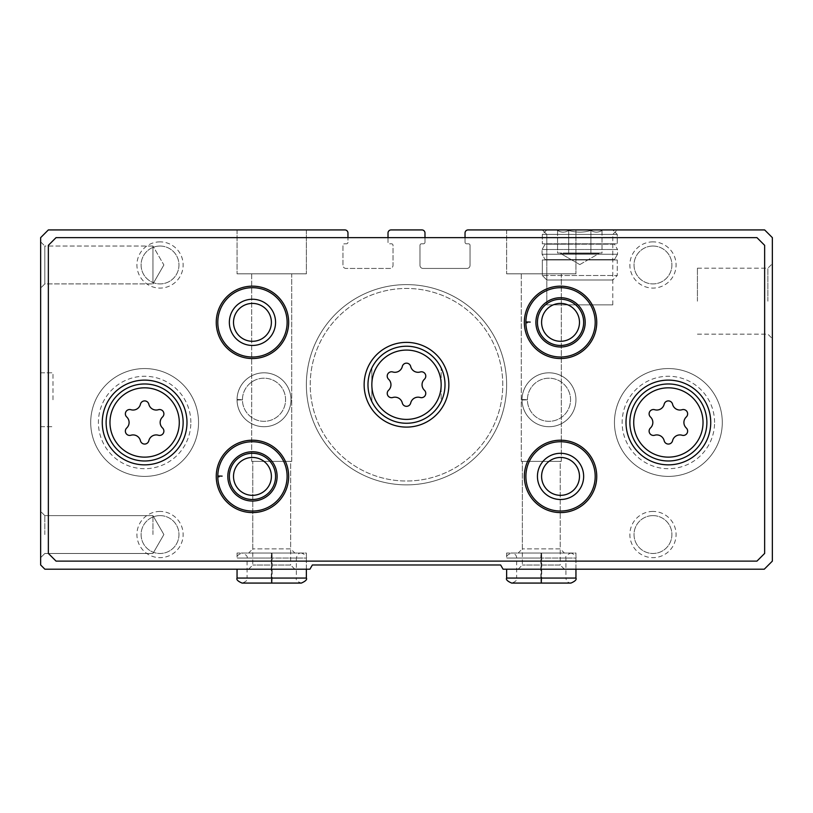 <?xml version="1.0" encoding="UTF-8"?>
<svg xmlns="http://www.w3.org/2000/svg" width="813" height="813" viewBox="0 0 813 813"><rect width="100%" height="100%" fill="white"/><g stroke="black" fill="none" stroke-linecap="round" stroke-linejoin="round"><path stroke-width="0.61" stroke-dasharray="4.07 3.05" d="M306.369 229.927L237.05 229.927L306.369 229.927L237.05 229.927L306.369 229.927L306.369 273.829L237.05 273.829L306.369 273.829L237.05 273.829L306.369 273.829L306.369 229.927M344.885 229.927L48.353 229.927L40.65 237.63L40.65 564.974L44.888 569.212L309.916 569.212L312.365 564.974L500.635 564.974L503.084 569.212L764.261 569.212L772.35 561.122L772.35 237.63L764.647 229.927L468.115 229.927A3.079 3.079 0 0 0 465.036 233.006L465.036 242.254A1.545 1.545 0 0 0 466.581 243.788L468.501 243.788A1.545 1.545 0 0 1 470.046 245.333L470.046 265.363A3.079 3.079 0 0 1 466.957 268.442L423.055 268.442A3.079 3.079 0 0 1 419.975 265.363L419.975 245.333A1.545 1.545 0 0 1 421.52 243.788L423.441 243.788A1.545 1.545 0 0 0 424.986 242.254L424.986 233.006A3.079 3.079 0 0 0 421.906 229.927L391.094 229.927A3.079 3.079 0 0 0 388.014 233.006L388.014 242.254A1.545 1.545 0 0 0 389.559 243.788L391.48 243.788A1.545 1.545 0 0 1 393.025 245.333L393.025 265.363A3.079 3.079 0 0 1 389.945 268.442L346.043 268.442A3.079 3.079 0 0 1 342.954 265.363L342.954 245.333A1.545 1.545 0 0 1 344.499 243.788L346.419 243.788A1.545 1.545 0 0 0 347.964 242.254L347.964 233.006A3.079 3.079 0 0 0 344.885 229.927M575.95 229.927L506.631 229.927L575.95 229.927L506.631 229.927L575.95 229.927L575.95 273.829L506.631 273.829L575.95 273.829L506.631 273.829L575.95 273.829L575.95 229.927M542.332 229.927L617.26 229.927L542.332 229.927L617.26 229.927L542.332 229.927L546.814 234.408L612.789 234.408L546.814 234.408L612.789 234.408L546.814 234.408L542.332 229.927M40.65 399.762L40.65 372.801L40.65 399.762M40.65 241.868L40.65 288.076L40.65 241.868L40.65 288.076L40.65 241.868L44.817 246.034L44.817 283.91L44.817 246.034L152.956 246.034L152.956 283.91L152.956 246.034L152.956 283.91L152.956 246.034L44.817 246.034L44.817 283.91L44.817 246.034L40.65 241.868M40.65 534.548L40.65 511.438L40.65 534.548M564.395 569.212L518.176 569.212L564.395 569.212L560.218 565.035L522.353 565.035L560.218 565.035L560.218 461.378L522.353 461.378L560.218 461.378L560.218 548.866L522.353 548.866L560.218 548.866L564.395 553.033L518.176 553.033L564.395 553.033M541.539 553.033L570.939 553.033C575.004 554.629 576.671 556.295 575.95 558.043L506.631 558.043L540.858 558.043L540.858 578.063C540.98 584.527 541.092 584.527 541.214 578.063L541.214 558.043C541.092 551.58 540.98 551.58 540.858 558.043C540.98 551.58 541.092 551.58 541.214 558.043L541.367 558.043C541.478 551.58 541.6 551.58 541.712 558.043C541.6 551.58 541.478 551.58 541.367 558.043L541.367 578.063C541.478 584.527 541.6 584.527 541.712 578.063L541.712 558.043L575.95 558.043L575.95 569.212L506.631 569.212L575.95 569.212L575.95 553.033L506.631 553.033L575.95 553.033M294.824 569.212L248.605 569.212L294.824 569.212L290.648 565.035L252.782 565.035L290.648 565.035L290.648 461.378L252.782 461.378L290.648 461.378L290.648 548.866L252.782 548.866L290.648 548.866L294.824 553.033L248.605 553.033L294.824 553.033M271.969 553.033L301.369 553.033C305.424 554.629 307.09 556.295 306.369 558.043L237.05 558.043L271.288 558.043L271.288 578.063C271.4 584.527 271.522 584.527 271.633 578.063L271.633 558.043C271.522 551.58 271.4 551.58 271.288 558.043C271.4 551.58 271.522 551.58 271.633 558.043L271.786 558.043C271.908 551.58 272.02 551.58 272.142 558.043C272.02 551.58 271.908 551.58 271.786 558.043L271.786 578.063C271.908 584.527 272.02 584.527 272.142 578.063L272.142 558.043L306.369 558.043L306.369 569.212L237.05 569.212L306.369 569.212L306.369 553.033L237.05 553.033L306.369 553.033M772.35 301.176L772.35 263.707L772.35 301.176M575.95 399.762A26.961 26.961 0 0 0 535.513 376.419A26.961 26.961 0 0 0 535.513 423.106A26.961 26.961 0 0 0 575.95 399.762A26.961 26.961 0 0 0 535.513 376.419A26.961 26.961 0 0 0 535.513 423.106A26.961 26.961 0 0 0 575.95 399.762M290.973 399.762A26.961 26.961 0 0 0 250.536 376.419A26.961 26.961 0 0 0 250.536 423.106A26.961 26.961 0 0 0 290.973 399.762A26.961 26.961 0 0 0 250.536 376.419A26.961 26.961 0 0 0 250.536 423.106A26.961 26.961 0 0 0 290.973 399.762M652.971 241.868A23.11 23.11 0 0 0 632.961 276.532A23.11 23.11 0 0 0 672.981 276.532A23.11 23.11 0 0 0 652.971 241.868M652.971 511.438A23.11 23.11 0 0 0 632.961 546.102A23.11 23.11 0 0 0 672.981 546.102A23.11 23.11 0 0 0 652.971 511.438M160.029 241.868A23.11 23.11 0 0 0 140.019 276.532A23.11 23.11 0 0 0 180.039 276.532A23.11 23.11 0 0 0 160.029 241.868M160.029 511.438A23.11 23.11 0 0 0 140.019 546.102A23.11 23.11 0 0 0 180.039 546.102A23.11 23.11 0 0 0 160.029 511.438M198.545 422.486A53.912 53.912 0 0 0 117.672 375.789A53.912 53.912 0 0 0 117.672 469.172A53.912 53.912 0 0 0 198.545 422.486A53.912 53.912 0 0 0 117.672 375.789A53.912 53.912 0 0 0 117.672 469.172A53.912 53.912 0 0 0 198.545 422.486A53.912 53.912 0 0 0 117.672 375.789A53.912 53.912 0 0 0 117.672 469.172A53.912 53.912 0 0 0 198.545 422.486A53.912 53.912 0 0 0 117.672 375.789A53.912 53.912 0 0 0 117.672 469.172A53.912 53.912 0 0 0 198.545 422.486M722.29 422.486A53.912 53.912 0 0 0 641.416 375.789A53.912 53.912 0 0 0 641.416 469.172A53.912 53.912 0 0 0 722.29 422.486A53.912 53.912 0 0 0 641.416 375.789A53.912 53.912 0 0 0 641.416 469.172A53.912 53.912 0 0 0 722.29 422.486A53.912 53.912 0 0 0 641.416 375.789A53.912 53.912 0 0 0 641.416 469.172A53.912 53.912 0 0 0 722.29 422.486A53.912 53.912 0 0 0 641.416 375.789A53.912 53.912 0 0 0 641.416 469.172A53.912 53.912 0 0 0 722.29 422.486M506.631 384.742A100.131 100.131 0 0 0 356.44 298.025A100.131 100.131 0 0 0 356.44 471.459A100.131 100.131 0 0 0 506.631 384.742A100.131 100.131 0 0 0 356.44 298.025A100.131 100.131 0 0 0 356.44 471.459A100.131 100.131 0 0 0 506.631 384.742M465.036 237.63L465.036 242.254A1.545 1.545 0 0 0 466.581 243.788L468.501 243.788A1.545 1.545 0 0 1 470.046 245.333L470.046 265.363A3.079 3.079 0 0 1 466.957 268.442L423.055 268.442A3.079 3.079 0 0 1 419.975 265.363L419.975 245.333A1.545 1.545 0 0 1 421.52 243.788L423.441 243.788A1.545 1.545 0 0 0 424.986 242.254L424.986 237.63M388.014 237.63L388.014 242.254A1.545 1.545 0 0 0 389.559 243.788L391.48 243.788A1.545 1.545 0 0 1 393.025 245.333L393.025 265.363A3.079 3.079 0 0 1 389.945 268.442L346.043 268.442A3.079 3.079 0 0 1 342.954 265.363L342.954 245.333A1.545 1.545 0 0 1 344.499 243.788L346.419 243.788A1.545 1.545 0 0 0 347.964 242.254L347.964 237.63M546.814 304.855L612.789 304.855L546.814 304.855L546.814 234.408L546.814 304.855L612.789 304.855L546.814 304.855M697.422 301.176L697.422 268.188L697.422 301.176M767.879 301.176L767.879 268.188L767.879 301.176M561.316 273.829L521.265 273.829L561.316 273.829L561.316 461.378L521.265 461.378L561.316 461.378L521.265 461.378L561.316 461.378L561.316 273.829L521.265 273.829L561.316 273.829M291.735 273.829L251.684 273.829L291.735 273.829L291.735 461.378L251.684 461.378L291.735 461.378L251.684 461.378L291.735 461.378L291.735 273.829L251.684 273.829L291.735 273.829M560.218 461.378L522.353 461.378L560.218 461.378M290.648 461.378L252.782 461.378L290.648 461.378M44.817 534.548L44.817 515.615L44.817 534.548M152.956 534.548L152.956 515.615L152.956 534.548M163.88 264.977L152.956 283.91L163.88 264.977L152.956 246.034L163.88 264.977M160.029 515.615A18.933 18.933 0 0 0 143.637 544.019A18.933 18.933 0 0 0 176.431 544.019A18.933 18.933 0 0 0 160.029 515.615A18.933 18.933 0 0 0 141.096 534.548A18.933 18.933 0 0 0 160.029 553.48A18.933 18.933 0 0 0 178.972 534.548A18.933 18.933 0 0 0 160.029 515.615M160.029 246.034A18.933 18.933 0 0 0 143.637 274.438A18.933 18.933 0 0 0 176.431 274.438A18.933 18.933 0 0 0 160.029 246.034A18.933 18.933 0 0 0 141.096 264.977A18.933 18.933 0 0 0 160.029 283.91A18.933 18.933 0 0 0 178.972 264.977A18.933 18.933 0 0 0 160.029 246.034M652.971 515.615A18.933 18.933 0 0 0 636.569 544.019A18.933 18.933 0 0 0 669.363 544.019A18.933 18.933 0 0 0 652.971 515.615A18.933 18.933 0 0 0 634.028 534.548A18.933 18.933 0 0 0 652.971 553.48A18.933 18.933 0 0 0 671.904 534.548A18.933 18.933 0 0 0 652.971 515.615M652.971 246.034A18.933 18.933 0 0 0 636.569 274.438A18.933 18.933 0 0 0 669.363 274.438A18.933 18.933 0 0 0 652.971 246.034A18.933 18.933 0 0 0 634.028 264.977A18.933 18.933 0 0 0 652.971 283.91A18.933 18.933 0 0 0 671.904 264.977A18.933 18.933 0 0 0 652.971 246.034M502.78 384.742A96.28 96.28 0 0 0 358.36 301.359A96.28 96.28 0 0 0 358.36 468.115A96.28 96.28 0 0 0 502.78 384.742A96.28 96.28 0 0 0 358.36 301.359A96.28 96.28 0 0 0 358.36 468.115A96.28 96.28 0 0 0 502.78 384.742A96.28 96.28 0 0 0 358.36 301.359A96.28 96.28 0 0 0 358.36 468.115A96.28 96.28 0 0 0 502.78 384.742A96.28 96.28 0 0 0 358.36 301.359A96.28 96.28 0 0 0 358.36 468.115A96.28 96.28 0 0 0 502.78 384.742M445.006 384.742A38.506 38.506 0 0 0 387.242 351.389A38.506 38.506 0 0 0 387.242 418.095A38.506 38.506 0 0 0 445.006 384.742A38.506 38.506 0 0 0 387.242 351.389A38.506 38.506 0 0 0 387.242 418.095A38.506 38.506 0 0 0 445.006 384.742A38.506 38.506 0 0 0 387.242 351.389A38.506 38.506 0 0 0 387.242 418.095A38.506 38.506 0 0 0 441.164 367.954A38.506 38.506 0 0 0 371.836 367.954L371.836 401.531A38.506 38.506 0 0 0 441.164 401.531L441.164 367.954L441.164 401.531A38.506 38.506 0 0 0 445.006 384.742M52.977 399.762L52.977 372.801L52.977 399.762M48.353 245.333L48.353 553.419L56.056 561.122L756.944 561.122L764.647 553.419L764.647 245.333L756.944 237.63L56.056 237.63L48.353 245.333M583.653 322.355A23.11 23.11 0 0 0 548.988 302.345A23.11 23.11 0 0 0 548.988 342.364A23.11 23.11 0 0 0 583.653 322.355M583.653 476.398A23.11 23.11 0 0 0 548.988 456.388A23.11 23.11 0 0 0 548.988 496.408A23.11 23.11 0 0 0 583.653 476.398M275.566 322.355A23.11 23.11 0 0 0 240.902 302.345A23.11 23.11 0 0 0 240.902 342.364A23.11 23.11 0 0 0 275.566 322.355M275.566 476.398A23.11 23.11 0 0 0 240.902 456.388A23.11 23.11 0 0 0 240.902 496.408A23.11 23.11 0 0 0 275.566 476.398M579.476 322.355A18.933 18.933 0 0 0 551.072 305.952A18.933 18.933 0 0 0 551.072 338.757A18.933 18.933 0 0 0 579.476 322.355M595.197 322.355A34.664 34.664 0 0 0 543.216 292.334A34.664 34.664 0 0 0 543.216 352.375A34.664 34.664 0 0 0 595.197 322.355A34.664 34.664 0 0 0 560.757 287.7A34.664 34.664 0 0 0 525.889 321.928A34.664 34.664 0 0 1 577.992 292.406A34.664 34.664 0 0 1 577.992 352.303A34.664 34.664 0 0 1 525.889 322.781A34.664 34.664 0 0 0 560.757 357.009A34.664 34.664 0 0 0 595.197 322.355M271.39 322.355A18.933 18.933 0 0 0 242.985 305.952A18.933 18.933 0 0 0 242.985 338.757A18.933 18.933 0 0 0 271.39 322.355M287.121 322.355A34.664 34.664 0 0 0 235.13 292.334A34.664 34.664 0 0 0 235.13 352.375A34.664 34.664 0 0 0 287.121 322.355M579.476 476.398A18.933 18.933 0 0 0 551.072 459.995A18.933 18.933 0 0 0 551.072 492.8A18.933 18.933 0 0 0 579.476 476.398M595.197 476.398A34.664 34.664 0 0 0 543.216 446.378A34.664 34.664 0 0 0 543.216 506.408A34.664 34.664 0 0 0 595.197 476.398M271.39 476.398A18.933 18.933 0 0 0 242.985 459.995A18.933 18.933 0 0 0 242.985 492.8A18.933 18.933 0 0 0 271.39 476.398M287.121 476.398A34.664 34.664 0 0 0 235.13 446.378A34.664 34.664 0 0 0 235.13 506.408A34.664 34.664 0 0 0 287.121 476.398A34.664 34.664 0 0 0 252.67 441.733A34.664 34.664 0 0 0 217.803 475.971A34.664 34.664 0 0 1 269.906 446.449A34.664 34.664 0 0 1 269.906 506.336A34.664 34.664 0 0 1 217.803 476.825A34.664 34.664 0 0 0 252.67 511.052A34.664 34.664 0 0 0 287.121 476.398M371.836 367.954A38.506 38.506 0 0 0 371.836 401.531L371.836 367.954M190.842 422.486A46.209 46.209 0 0 0 121.523 382.456A46.209 46.209 0 0 0 121.523 462.506A46.209 46.209 0 0 0 190.842 422.486M714.586 422.486A46.209 46.209 0 0 0 645.268 382.456A46.209 46.209 0 0 0 645.268 462.506A46.209 46.209 0 0 0 714.586 422.486M710.735 422.486A42.357 42.357 0 0 0 647.189 385.799A42.357 42.357 0 0 0 647.189 459.172A42.357 42.357 0 0 0 710.735 422.486M650.471 427.973A7.551 7.551 0 0 0 650.471 416.988A4.309 4.309 0 0 1 654.668 409.722A7.551 7.551 0 0 0 664.17 404.234A4.309 4.309 0 0 1 672.564 404.234A7.551 7.551 0 0 0 682.077 409.722A4.309 4.309 0 0 1 686.274 416.988A7.551 7.551 0 0 0 686.274 427.973A4.309 4.309 0 0 1 682.077 435.24A7.551 7.551 0 0 0 672.564 440.727A4.309 4.309 0 0 1 664.17 440.727A7.551 7.551 0 0 0 654.668 435.24A4.309 4.309 0 0 1 650.471 427.973M186.99 422.486A42.357 42.357 0 0 0 123.444 385.799A42.357 42.357 0 0 0 123.444 459.172A42.357 42.357 0 0 0 186.99 422.486M126.726 427.973A7.551 7.551 0 0 0 126.726 416.988A4.309 4.309 0 0 1 130.923 409.722A7.551 7.551 0 0 0 140.436 404.234A4.309 4.309 0 0 1 148.83 404.234A7.551 7.551 0 0 0 158.332 409.722A4.309 4.309 0 0 1 162.529 416.988A7.551 7.551 0 0 0 162.529 427.973A4.309 4.309 0 0 1 158.332 435.24A7.551 7.551 0 0 0 148.83 440.727A4.309 4.309 0 0 1 140.436 440.727A7.551 7.551 0 0 0 130.923 435.24A4.309 4.309 0 0 1 126.726 427.973M448.857 384.742A42.357 42.357 0 0 0 385.321 348.055A42.357 42.357 0 0 0 385.321 421.429A42.357 42.357 0 0 0 448.857 384.742M388.594 390.23A7.551 7.551 0 0 0 388.594 379.254A4.309 4.309 0 0 1 392.791 371.978A7.551 7.551 0 0 0 402.303 366.49A4.309 4.309 0 0 1 410.697 366.49A7.551 7.551 0 0 0 420.209 371.978A4.309 4.309 0 0 1 424.406 379.254A7.551 7.551 0 0 0 424.406 390.23A4.309 4.309 0 0 1 420.209 397.496A7.551 7.551 0 0 0 410.697 402.994A4.309 4.309 0 0 1 402.303 402.994A7.551 7.551 0 0 0 392.791 397.496A4.309 4.309 0 0 1 388.594 390.23M535.899 322.436A24.644 24.644 0 0 0 572.891 343.686A24.644 24.644 0 0 0 572.891 301.023A24.644 24.644 0 0 0 535.899 322.273M530.218 322.08L525.889 321.928A34.664 34.664 0 0 1 577.992 292.406A34.664 34.664 0 0 1 577.992 352.303A34.664 34.664 0 0 1 525.889 322.781M227.813 476.469A24.644 24.644 0 0 0 264.804 497.729A24.644 24.644 0 0 0 264.804 455.067A24.644 24.644 0 0 0 227.813 476.316M222.132 476.123L217.803 475.971A34.664 34.664 0 0 1 269.906 446.449A34.664 34.664 0 0 1 269.906 506.336A34.664 34.664 0 0 1 217.803 476.825M612.789 229.927L546.814 229.927L612.789 229.927L617.26 234.408L542.332 234.408L617.26 234.408L617.26 243.788L542.332 243.788L617.26 243.788L542.332 243.788L617.26 243.788L617.26 234.408L542.332 234.408L617.26 234.408L612.789 229.927L546.814 229.927L612.789 229.927M602.9 229.927L556.692 229.927L602.9 229.927L556.692 229.927L602.9 229.927L602.027 230.435C598.338 232.691 594.628 232.691 590.919 230.435C583.51 232.691 576.092 232.691 568.683 230.435C564.984 232.691 561.285 232.691 557.566 230.435C561.255 232.691 564.964 232.691 568.683 230.435C576.092 232.691 583.5 232.691 590.919 230.435C594.608 232.691 598.317 232.691 602.027 230.435L602.9 229.927M609.831 243.788L549.761 244.174L609.831 243.788M614.455 244.174L545.137 244.174L614.455 244.174L617.534 249.51L542.058 249.51L617.534 249.51L617.534 254.245L542.058 254.245L617.534 254.245L542.058 254.245L617.534 254.245L614.455 259.581L545.137 259.581L614.455 259.581L545.137 259.581L614.455 259.581L617.534 254.245L617.534 249.51L542.058 249.51L617.534 249.51L614.455 244.174L545.137 244.174L614.455 244.174M609.831 259.581L549.761 259.967L609.831 259.581M617.26 259.967L542.332 259.967L617.26 259.967L617.26 275.516L542.332 275.516L617.26 275.516L542.332 275.516L617.26 275.516L612.789 279.997L546.814 279.997L612.789 279.997L546.814 279.997L612.789 279.997L617.26 275.516L617.26 259.967L542.332 259.967L617.26 259.967M568.683 253.036L568.683 230.435C564.984 232.691 561.285 232.691 557.566 230.435C561.255 232.691 564.964 232.691 568.683 230.435C576.092 232.691 583.5 232.691 590.919 230.435C583.51 232.691 576.092 232.691 568.683 230.435L568.683 253.036L557.566 253.036L557.566 230.435L556.692 229.927L557.566 230.435L557.566 253.036L579.801 253.036L568.683 253.036L568.683 230.435L568.683 253.036L563.124 253.036L602.027 253.036L602.027 230.435C598.338 232.691 594.628 232.691 590.919 230.435C594.608 232.691 598.317 232.691 602.027 230.435L602.027 253.036L590.919 253.036L590.919 230.435L590.919 253.036L599.049 253.036L568.683 253.036M579.801 264.591L560.543 253.473L599.049 253.473L560.543 253.473L599.049 253.473L560.543 253.473L579.801 264.591L599.049 253.473L596.478 253.036L602.027 253.036L579.801 253.036L590.919 253.036L590.919 230.435L590.919 253.036L599.049 253.473L579.801 264.591M563.124 253.036L596.478 253.036L563.124 253.036M506.631 578.063L540.858 578.063C540.98 584.527 541.092 584.527 541.214 578.063L516.641 578.063C517.332 580.055 515.655 581.722 511.631 583.073L541.031 583.073M506.631 553.033L506.631 558.043C505.91 556.295 507.576 554.629 511.631 553.033L570.939 553.033C566.844 554.7 565.167 556.366 565.929 558.043L565.929 578.063L541.367 578.063C541.478 584.527 541.6 584.527 541.712 578.063L575.95 578.063M237.05 578.063L271.288 578.063C271.4 584.527 271.522 584.527 271.633 578.063L247.071 578.063C247.752 580.055 246.085 581.722 242.061 583.073L271.461 583.073M237.05 553.033L237.05 558.043C236.329 556.295 237.996 554.629 242.061 553.033L301.369 553.033C298.971 552.759 297.304 554.425 296.359 558.043L296.359 578.063L271.786 578.063C271.908 584.527 272.02 584.527 272.142 578.063L306.369 578.063M237.05 399.498A26.961 26.961 0 0 1 277.568 376.46A26.961 26.961 0 0 1 277.568 423.065A26.961 26.961 0 0 1 237.05 400.026L242.447 399.833L237.05 400.026A26.961 26.961 0 0 0 277.568 423.065A26.961 26.961 0 0 0 277.568 376.46A26.961 26.961 0 0 0 237.05 399.498L242.447 399.681A21.565 21.565 0 0 1 274.814 381.094A21.565 21.565 0 0 1 274.814 418.421A21.565 21.565 0 0 1 242.447 399.833A21.565 21.565 0 0 0 274.814 418.421A21.565 21.565 0 0 0 274.814 381.094A21.565 21.565 0 0 0 242.447 399.681L237.05 399.498A26.961 26.961 0 0 1 277.568 376.46A26.961 26.961 0 0 1 277.568 423.065A26.961 26.961 0 0 1 237.05 400.026A26.961 26.961 0 0 0 277.568 423.065A26.961 26.961 0 0 0 277.568 376.46A26.961 26.961 0 0 0 237.05 399.498M522.037 399.498A26.961 26.961 0 0 1 562.545 376.46A26.961 26.961 0 0 1 562.545 423.065A26.961 26.961 0 0 1 522.037 400.026L527.424 399.833L522.037 400.026A26.961 26.961 0 0 0 562.545 423.065A26.961 26.961 0 0 0 562.545 376.46A26.961 26.961 0 0 0 522.037 399.498L527.424 399.681A21.565 21.565 0 0 1 559.791 381.094A21.565 21.565 0 0 1 559.791 418.421A21.565 21.565 0 0 1 527.424 399.833A21.565 21.565 0 0 0 559.791 418.421A21.565 21.565 0 0 0 559.791 381.094A21.565 21.565 0 0 0 527.424 399.681L522.037 399.498A26.961 26.961 0 0 1 562.545 376.46A26.961 26.961 0 0 1 562.545 423.065A26.961 26.961 0 0 1 522.037 400.026A26.961 26.961 0 0 0 562.545 423.065A26.961 26.961 0 0 0 562.545 376.46A26.961 26.961 0 0 0 522.037 399.498M541.539 583.073L570.939 583.073C567.901 582.779 566.234 581.102 565.929 578.063L516.641 578.063L516.641 558.043C516.662 555.34 514.995 553.673 511.631 553.033L541.031 553.033M271.969 583.073L301.369 583.073C297.345 581.722 295.668 580.055 296.359 578.063L247.071 578.063L247.071 558.043C247.833 556.366 246.156 554.7 242.061 553.033L271.461 553.033M242.447 399.681A21.565 21.565 0 0 1 274.814 381.094A21.565 21.565 0 0 1 274.814 418.421A21.565 21.565 0 0 1 242.447 399.833M527.424 399.681A21.565 21.565 0 0 1 559.791 381.094A21.565 21.565 0 0 1 559.791 418.421A21.565 21.565 0 0 1 527.424 399.833M612.789 304.855L612.789 234.408L617.26 229.927L612.789 234.408L612.789 304.855M697.422 334.163L767.879 334.163L772.35 338.635L767.879 334.163L697.422 334.163M697.422 268.188L767.879 268.188L772.35 263.707L767.879 268.188L697.422 268.188M506.631 229.927L506.631 273.829L506.631 229.927M521.265 273.829L521.265 461.378L521.265 273.829M518.176 569.212L522.353 565.035L522.353 461.378L522.353 548.866L518.176 553.033M237.05 229.927L237.05 273.829L237.05 229.927M251.684 273.829L251.684 461.378L251.684 273.829M248.605 569.212L252.782 565.035L252.782 461.378L252.782 548.866L248.605 553.033M44.817 515.615L40.65 511.438L44.817 515.615L152.956 515.615L163.88 534.548L152.956 553.48L44.817 553.48L40.65 557.657L44.817 553.48L152.956 553.48L163.88 534.548L152.956 515.615L44.817 515.615M44.817 283.91L40.65 288.076L44.817 283.91L152.956 283.91L44.817 283.91M40.65 426.713L52.977 426.713L40.65 426.713M40.65 372.801L52.977 372.801L40.65 372.801M546.814 229.927L542.332 234.408L542.332 243.788L542.332 234.408L546.814 229.927M545.137 244.174L542.058 249.51L542.058 254.245L545.137 259.581L542.058 254.245L542.058 249.51L545.137 244.174M542.332 259.967L542.332 275.516L546.814 279.997L542.332 275.516L542.332 259.967"/><path stroke-width="1.22" d="M347.964 237.63L347.964 233.006A3.079 3.079 0 0 0 344.885 229.927L48.353 229.927L40.65 237.63L40.65 564.974L44.888 569.212L309.916 569.212L312.365 564.974L500.635 564.974L503.084 569.212L764.261 569.212L772.35 561.122L772.35 237.63L764.647 229.927L468.115 229.927A3.079 3.079 0 0 0 465.036 233.006L465.036 237.63M424.986 237.63L424.986 233.006A3.079 3.079 0 0 0 421.906 229.927L391.094 229.927A3.079 3.079 0 0 0 388.014 233.006L388.014 237.63M448.857 384.742A42.357 42.357 0 0 0 385.321 348.055A42.357 42.357 0 0 0 385.321 421.429A42.357 42.357 0 0 0 448.857 384.742M186.99 422.486A42.357 42.357 0 0 0 123.444 385.799A42.357 42.357 0 0 0 123.444 459.172A42.357 42.357 0 0 0 186.99 422.486M710.735 422.486A42.357 42.357 0 0 0 647.189 385.799A42.357 42.357 0 0 0 647.189 459.172A42.357 42.357 0 0 0 710.735 422.486M288.656 476.398A36.199 36.199 0 0 0 234.357 445.046A36.199 36.199 0 0 0 234.357 507.749A36.199 36.199 0 0 0 288.656 476.398M596.742 476.398A36.199 36.199 0 0 0 542.444 445.046A36.199 36.199 0 0 0 542.444 507.749A36.199 36.199 0 0 0 596.742 476.398M288.656 322.355A36.199 36.199 0 0 0 234.357 291.003A36.199 36.199 0 0 0 234.357 353.706A36.199 36.199 0 0 0 288.656 322.355M596.742 322.355A36.199 36.199 0 0 0 542.444 291.003A36.199 36.199 0 0 0 542.444 353.706A36.199 36.199 0 0 0 596.742 322.355M48.353 245.333L48.353 553.419L56.056 561.122L756.944 561.122L764.647 553.419L764.647 245.333L756.944 237.63L56.056 237.63L48.353 245.333M579.476 322.355A18.933 18.933 0 0 0 551.072 305.952A18.933 18.933 0 0 0 551.072 338.757A18.933 18.933 0 0 0 579.476 322.355M583.653 322.355A23.11 23.11 0 0 0 548.988 302.345A23.11 23.11 0 0 0 548.988 342.364A23.11 23.11 0 0 0 583.653 322.355M527.271 322.731L525.889 322.781A34.664 34.664 0 0 0 577.992 352.303A34.664 34.664 0 0 0 577.992 292.406A34.664 34.664 0 0 0 525.889 322.781A34.664 34.664 0 0 0 577.992 352.303A34.664 34.664 0 0 0 577.992 292.406A34.664 34.664 0 0 0 525.889 321.928L530.218 322.08M271.39 322.355A18.933 18.933 0 0 0 242.985 305.952A18.933 18.933 0 0 0 242.985 338.757A18.933 18.933 0 0 0 271.39 322.355M275.566 322.355A23.11 23.11 0 0 0 240.902 302.345A23.11 23.11 0 0 0 240.902 342.364A23.11 23.11 0 0 0 275.566 322.355M287.121 322.355A34.664 34.664 0 0 0 235.13 292.334A34.664 34.664 0 0 0 235.13 352.375A34.664 34.664 0 0 0 287.121 322.355M579.476 476.398A18.933 18.933 0 0 0 551.072 459.995A18.933 18.933 0 0 0 551.072 492.8A18.933 18.933 0 0 0 579.476 476.398M583.653 476.398A23.11 23.11 0 0 0 548.988 456.388A23.11 23.11 0 0 0 548.988 496.408A23.11 23.11 0 0 0 583.653 476.398M595.197 476.398A34.664 34.664 0 0 0 543.216 446.378A34.664 34.664 0 0 0 543.216 506.408A34.664 34.664 0 0 0 595.197 476.398M271.39 476.398A18.933 18.933 0 0 0 242.985 459.995A18.933 18.933 0 0 0 242.985 492.8A18.933 18.933 0 0 0 271.39 476.398M275.566 476.398A23.11 23.11 0 0 0 240.902 456.388A23.11 23.11 0 0 0 240.902 496.408A23.11 23.11 0 0 0 275.566 476.398M219.185 476.774L217.803 476.825A34.664 34.664 0 0 0 269.906 506.336A34.664 34.664 0 0 0 269.906 446.449A34.664 34.664 0 0 0 217.803 476.825A34.664 34.664 0 0 0 269.906 506.336A34.664 34.664 0 0 0 269.906 446.449A34.664 34.664 0 0 0 217.803 475.971L222.132 476.123M654.668 409.722A4.309 4.309 0 0 0 650.471 416.988A7.551 7.551 0 0 1 650.471 427.973A4.309 4.309 0 0 0 654.668 435.24A7.551 7.551 0 0 1 664.17 440.727A4.309 4.309 0 0 0 672.564 440.727A7.551 7.551 0 0 1 682.077 435.24A4.309 4.309 0 0 0 686.274 427.973A7.551 7.551 0 0 1 686.274 416.988A4.309 4.309 0 0 0 682.077 409.722A7.551 7.551 0 0 1 672.564 404.234A4.309 4.309 0 0 0 664.17 404.234A7.551 7.551 0 0 1 654.668 409.722M706.883 422.486A38.506 38.506 0 0 0 649.12 389.132A38.506 38.506 0 0 0 649.12 455.829A38.506 38.506 0 0 0 706.883 422.486A38.506 38.506 0 0 0 649.12 389.132A38.506 38.506 0 0 0 649.12 455.829A38.506 38.506 0 0 0 706.883 422.486M130.923 409.722A4.309 4.309 0 0 0 126.726 416.988A7.551 7.551 0 0 1 126.726 427.973A4.309 4.309 0 0 0 130.923 435.24A7.551 7.551 0 0 1 140.436 440.727A4.309 4.309 0 0 0 148.83 440.727A7.551 7.551 0 0 1 158.332 435.24A4.309 4.309 0 0 0 162.529 427.973A7.551 7.551 0 0 1 162.529 416.988A4.309 4.309 0 0 0 158.332 409.722A7.551 7.551 0 0 1 148.83 404.234A4.309 4.309 0 0 0 140.436 404.234A7.551 7.551 0 0 1 130.923 409.722M183.138 422.486A38.506 38.506 0 0 0 125.375 389.132A38.506 38.506 0 0 0 125.375 455.829A38.506 38.506 0 0 0 183.138 422.486A38.506 38.506 0 0 0 125.375 389.132A38.506 38.506 0 0 0 125.375 455.829A38.506 38.506 0 0 0 183.138 422.486M392.791 371.978A4.309 4.309 0 0 0 388.594 379.254A7.551 7.551 0 0 1 388.594 390.23A4.309 4.309 0 0 0 392.791 397.496A7.551 7.551 0 0 1 402.303 402.994A4.309 4.309 0 0 0 410.697 402.994A7.551 7.551 0 0 1 420.209 397.496A4.309 4.309 0 0 0 424.406 390.23A7.551 7.551 0 0 1 424.406 379.254A4.309 4.309 0 0 0 420.209 371.978A7.551 7.551 0 0 1 410.697 366.49A4.309 4.309 0 0 0 402.303 366.49A7.551 7.551 0 0 1 392.791 371.978M445.006 384.742A38.506 38.506 0 0 0 387.242 351.389A38.506 38.506 0 0 0 387.242 418.095A38.506 38.506 0 0 0 445.006 384.742A38.506 38.506 0 0 0 387.242 351.389A38.506 38.506 0 0 0 387.242 418.095A38.506 38.506 0 0 0 445.006 384.742M535.899 322.436A24.644 24.644 0 0 0 572.891 343.686A24.644 24.644 0 0 0 572.891 301.023A24.644 24.644 0 0 0 535.899 322.273A24.644 24.644 0 0 1 572.891 301.023A24.644 24.644 0 0 1 572.891 343.686A24.644 24.644 0 0 1 535.899 322.436M227.813 476.469A24.644 24.644 0 0 0 264.804 497.729A24.644 24.644 0 0 0 264.804 455.067A24.644 24.644 0 0 0 227.813 476.316A24.644 24.644 0 0 1 264.804 455.067A24.644 24.644 0 0 1 264.804 497.729A24.644 24.644 0 0 1 227.813 476.469M703.032 422.486A34.664 34.664 0 0 0 651.04 392.466A34.664 34.664 0 0 0 651.04 452.495A34.664 34.664 0 0 0 703.032 422.486M179.287 422.486A34.664 34.664 0 0 0 127.295 392.466A34.664 34.664 0 0 0 127.295 452.495A34.664 34.664 0 0 0 179.287 422.486M441.164 384.742A34.664 34.664 0 0 0 389.173 354.722A34.664 34.664 0 0 0 389.173 414.762A34.664 34.664 0 0 0 441.164 384.742M575.95 578.063L506.631 578.063C505.747 579.537 507.414 581.204 511.631 583.073L570.939 583.073C575.116 581.275 576.783 579.608 575.95 578.063L575.95 569.212M306.369 578.063L237.05 578.063C236.217 579.608 237.884 581.275 242.061 583.073L301.369 583.073C305.586 581.204 307.253 579.537 306.369 578.063L306.369 569.212M506.631 569.212L506.631 578.063M237.05 569.212L237.05 578.063"/></g></svg>
